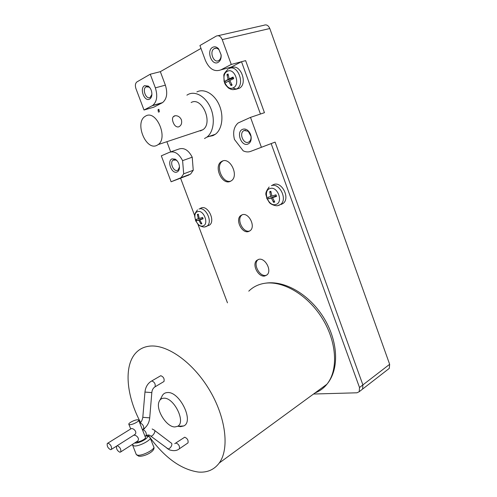 <?xml version="1.0" encoding="UTF-8"?>
<svg xmlns="http://www.w3.org/2000/svg" width="497" height="497" viewBox="0 0 497 497"><rect width="100%" height="100%" fill="white"/><g stroke="black" fill="none" stroke-linecap="round" stroke-linejoin="round"><path stroke-width="0.75" d="M177.435 161.158L176.075 160.071L173.068 160.133C169.421 162.519 173.646 172.148 177.535 170.309L178.119 169.974L179.479 166.893M150.218 88.186L149.069 87.087L145.994 86.845C141.918 89.131 146.137 99.916 150.131 97.449L151.889 94.442M218.655 60.572L218.928 60.41C220.494 59.242 221.208 57.341 221.066 54.707L219.034 49.775C217.481 48.184 215.897 47.787 214.275 48.588L214.095 48.7C209.063 51.595 213.679 63.591 218.655 60.572M248.457 142.185L249.326 141.676C250.718 140.452 251.258 138.626 250.954 136.215L248.227 131.276L244.176 130.463L243.393 130.916C239.001 133.96 243.698 144.41 248.457 142.185M199.229 218.4L198.328 218.786L197.34 214.437L198.384 214.94M201.353 222.948L200.943 224.035L198.85 220.171L196.65 220.774L196.129 219.394L198.328 218.786M196.65 220.774L202.969 218.376L198.85 220.171M203.006 218.487L199.788 219.891L201.881 223.756L200.943 224.035M197.34 214.437L198.272 214.145L199.266 218.5L202.602 217.4L203.124 218.798L199.788 219.891M271.902 195.992L270.79 196.489L269.685 191.649L271.008 192.358M274.077 200.912L273.592 202.366L271.356 198.036L268.504 198.825L267.945 197.29L270.79 196.489M268.504 198.825L275.686 196.104L276.195 195.433M271.356 198.036L275.624 196.296M276.382 195.955L272.518 197.682L274.754 202.018L273.592 202.366M269.685 191.649L270.84 191.283L271.952 196.129L275.972 194.818L276.537 196.377L272.518 197.682M158.456 112.223L158.009 109.75L159.046 110.328M158.009 109.75L158.897 109.297L159.388 111.943M232.459 77.967L228.086 79.445L226.961 74.538L228.291 75.37M231.565 84.155L230.999 85.596L228.67 81.042L226.017 82.502L225.433 80.912L228.086 79.445M225.433 80.912L232.726 78.135L233.553 78.315M228.67 81.042L229.862 80.7M226.961 74.538L228.067 73.978L229.192 78.893L233.099 77.06L233.683 78.669L229.776 80.489L232.105 85.055L230.999 85.596M229.192 78.893L233.335 77.725M174.553 115.869L175.248 115.733C177.938 115.615 179.989 116.963 181.393 119.758C182.169 123.262 181.256 125.629 178.659 126.859L177.901 126.996C175.826 126.797 174.248 125.244 173.155 122.337C171.937 119.007 172.403 116.851 174.553 115.869M145.751 115.987L144.863 116.534C134.513 123.213 146.118 151.032 156.853 145.385L158.183 144.584C168.464 137.768 156.257 109.626 145.751 115.987M172.086 158.854L175.192 159.152C177.926 160.953 179.355 163.743 179.485 167.514C179.355 169.831 178.535 171.328 177.031 172.005C171.732 174.447 166.588 160.817 172.086 158.854M144.552 85.689L148.255 86.087C150.784 88.155 151.983 91.081 151.865 94.852C151.635 96.94 150.877 98.356 149.597 99.096C144.49 102.208 139.247 88.311 144.552 85.689M135.911 88.553C134.96 85.496 135.302 83.285 136.936 81.906L150.243 74.221L155.356 87.851C157.829 95.909 156.94 101.773 152.685 105.451L144.012 110.017L135.911 88.553M212.635 47.327C214.661 46.314 216.655 46.811 218.605 48.812L221.159 55.005C221.327 58.553 220.32 61.007 218.133 62.367C211.753 66.207 206.044 50.638 212.635 47.327M218.059 35.691L263.932 25.26C266.423 24.272 268.38 25.359 269.803 28.522L389.648 364.307L389.294 368.37L388.176 369.24M216.257 36.101C218.73 35.088 220.724 36.256 222.234 39.611L231.26 64.442L220.873 69.866C214.393 72.171 209.225 69.002 205.373 60.354L199.931 45.525L216.257 36.101M389.648 364.307L362.897 384.902L275.096 142.105L362.897 384.902L362.605 389.07L359.232 391.692L356.945 392.798L313.526 394.028M242.598 129.332C244.257 128.692 245.953 129.034 247.68 130.351C249.5 131.879 250.643 133.948 251.103 136.557C251.513 140.316 250.469 142.813 247.972 144.049C241.368 147.044 235.783 131.804 242.598 129.332M200.254 130.953L202.888 129.736C213.449 122.995 201.919 96.244 191.134 102.525M231.26 64.442L245.63 60.628L241.505 61.721L260.447 114.03L264.454 112.682L245.63 60.628L264.454 112.682L250.513 117.373L261.397 147.286L275.096 142.105L271.157 143.596L359.511 387.511L362.897 384.902L362.605 389.07L389.294 368.37M183.697 173.844L182.598 160.643L192.227 157.182L193.246 170.266L183.697 173.844L181.07 177.671L171.105 181.772L161.314 155.834L169.601 152.262C174.584 150.839 178.914 153.629 182.598 160.643M194.65 215.599L180.579 178.187L171.105 181.772M150.243 74.221L160.338 71.667L165.377 85.155C167.812 93.125 166.88 98.94 162.587 102.599L153.871 107.159L144.012 110.017M250.513 117.373L238.1 123.001C233.907 126.778 232.689 132.264 234.454 139.446L243.188 150.827C245.773 152.07 248.264 152.256 250.656 151.386L261.397 147.286M266.678 275.183L266.038 275.357C259.639 277.046 252.787 264.093 257.831 259.856L258.297 259.471M249.805 230.968L249.656 231.012C243.126 233.205 236.261 219.382 241.766 215.126L242.306 214.723M230.813 181.15C222.768 183.853 215.126 166.302 222.221 161.382L223.066 160.835M204.491 138.539L206.845 137.172C213.592 132.245 215.412 118.758 210.517 107.681C205.708 96.555 195.383 90.609 188.133 94.436L186.903 95.169M271.157 143.596L250.656 151.386M359.511 387.511L359.232 391.692M227.464 302.835L197.912 224.259M193.246 170.266L190.593 174.074L180.579 178.187M170.446 151.97L179.255 148.932C184.257 147.497 188.58 150.249 192.227 157.182M170.688 151.889L166.862 141.701M160.338 71.667L200.993 48.414M241.505 61.721L231.08 67.126L227.669 68.039M264.895 275.972C258.496 277.661 251.637 264.684 256.682 260.447L258.751 259.341C265.05 257.446 272.139 270.486 267.125 274.791L264.895 275.972M248.481 231.571C241.952 233.758 235.081 219.916 240.585 215.661L242.263 214.735C248.699 212.331 255.8 226.241 250.326 230.558L248.481 231.571M229.981 181.523C221.942 184.884 213.729 166.899 221.003 161.842L222.414 161.034C230.322 157.344 238.864 175.429 231.645 180.585L229.981 181.523M200.347 208.373L201.353 207.889C208.069 205.155 215.592 220.966 209.541 225.091L207.206 226.005M272.275 185.219L273.779 184.48C281.898 181.225 290.347 198.123 283.215 203.36L281.072 204.515M231.347 67.865C240.032 62.709 248.283 83.229 239.535 88.168L236.516 89.106M236.373 89.112L232.745 88.019M196.874 91.933C204.149 88.118 214.449 93.976 219.208 104.991C224.041 115.956 222.159 129.338 215.381 134.252L213.014 135.619L208.771 136.513M174.925 426.942C166.65 427.302 155.58 409.69 159.028 401.787C159.885 399.526 161.457 398.339 163.724 398.221C173.857 397.091 186.356 422.469 177.553 426.327L174.925 426.942M140.589 422.475C126.393 396.053 123.641 366.301 135.594 353.181C139.141 349.217 143.701 346.881 149.286 346.173C166.483 343.893 192.345 361.642 209.051 389.294C225.837 416.884 229.763 448.803 219.227 463.024C214.132 469.789 207.143 472.802 198.266 472.044C181.324 469.503 165.308 458.122 150.218 437.9M149.33 436.664L148.249 435.117M159.978 400.048L161.724 396.861C162.755 394.158 164.625 392.723 167.34 392.562C179.46 391.077 194.377 421.35 183.766 425.935L180.61 426.668L178.199 426.283M187.462 443.256L187.99 442.895C188.481 440.286 187.388 438.391 184.71 437.205L175.721 443.051M163.358 381.876L163.967 381.51C164.582 378.733 163.513 376.801 160.78 375.701L151.691 380.975M110.663 449.704C107.998 448.313 106.867 446.244 107.271 443.498L108.042 443.15C110.707 444.523 111.844 446.586 111.452 449.35L110.663 449.704M117.068 445.784L117.354 445.766C120.019 447.12 121.15 449.164 120.752 451.903L119.945 452.258C117.273 450.885 116.149 448.841 116.559 446.12L116.578 446.095M133.705 435.223L133.973 435.21C136.346 434.863 140.222 438.857 137.545 441.094L136.812 441.566M107.806 443.169L131.345 428.563C133.724 428.19 137.594 432.235 134.898 434.465L134.159 434.937M136.203 441.957L136.669 442.019C139.576 442.287 146.758 438.385 145.404 437.292L138.7 420.3M129.798 424.668C132.674 424.842 139.905 421.009 138.595 420.027L137.675 419.779C134.793 419.63 127.623 423.419 128.916 424.419L129.798 424.668M269.803 28.522L222.234 39.611M197.626 211.654C191.376 213.294 196.942 228.073 202.987 225.93C209.367 224.464 203.702 209.312 197.626 211.654M270.02 188.537C262.292 190.612 268.33 207.094 275.829 204.478C283.725 202.621 277.575 185.679 270.02 188.537M227.297 71.351C219.91 74.724 226.135 91.721 233.292 87.795C240.846 84.633 234.497 67.145 227.297 71.351M205.677 226.787L207.112 226.042C213.076 221.973 205.628 206.317 199.005 209.013M278.612 205.497L280.73 204.36C287.763 199.179 279.401 182.449 271.387 185.654M232.907 89.677L236.901 88.808C245.53 83.925 237.355 63.604 228.788 68.704M189.015 174.963L179.498 178.566M162.022 102.935L152.113 105.786M165.377 85.155L155.356 87.851M231.08 67.126L220.873 69.866M248.773 291.161C252.78 287.191 257.701 284.632 263.54 283.495C281.55 279.917 306.699 293.857 321.721 317.521C336.829 341.122 338.643 369.936 326.914 384.237C323.671 388.244 319.714 391.133 315.055 392.916M178.845 449.133L179.386 448.772C179.858 446.151 178.758 444.231 176.081 443.02L174.72 443.659M154.679 430.501L171.049 442.914C171.999 443.299 172.13 444.33 171.434 446.008C170.44 447.853 169.272 448.828 167.943 448.946L167.079 448.437M136.11 454.084L136.333 454.656L137.942 455.227C143.198 455.842 156.126 448.698 153.623 446.61L150.224 437.987M149.988 435.552L150.858 436.099C153.231 436.341 156.369 430.383 154.07 430.035L152.163 428.973M132.469 444.995L134.277 445.983C139.502 446.505 152.48 439.429 150.013 437.453L147.447 435.912M142.832 429.588C145.522 430.843 146.627 432.831 146.161 435.546L145.615 435.9M134.612 442.982L135.097 443.032C140.309 443.454 151.809 435.987 146.019 435.999L145.441 436.006M154.499 387.182L155.058 386.828C155.642 384.044 154.573 382.087 151.84 380.957L151.082 381.329C147.522 383.69 145.484 387.269 144.962 392.065L151.821 392.605C152.076 389.946 153.151 388.02 155.058 386.828L163.967 381.51M139.8 423.084L140.229 422.997C142.925 424.245 144.031 426.24 143.552 428.973L142.999 429.321M151.821 392.605L149.721 417.853L142.807 417.318L144.962 392.065M174.428 159.649L173.068 160.133M147.392 86.472L145.994 86.845M216.195 48.19L214.095 48.7M245.425 130.208L243.393 130.916M175.248 115.733L173.248 116.702M176.075 160.071L175.192 159.152M179.485 167.073L179.485 167.514M149.069 87.087L148.255 86.087M219.034 49.775L218.605 48.812M248.227 131.276L247.68 130.351M250.954 136.215L251.103 136.557M202.888 129.736L158.183 144.584M197.495 209.883C194.066 214.468 194.849 214.518 194.638 215.934L195.675 220.867L198.564 224.892C198.576 225.365 203.304 227.52 204.832 226.918L209.541 225.091M269.163 186.984C263.627 194.513 266.653 194.582 266.765 198.291L269.417 202.602C271.722 205.193 276.891 206.156 277.748 205.621L283.215 203.36M227.974 69.207C224.874 72.444 223.501 74.562 223.855 75.563L224.091 81.359C225.098 83.695 224.172 83.738 228.446 88.025C231.683 89.746 232.006 89.914 235.969 89.218L239.535 88.168M190.593 174.074L181.07 177.671M162.587 102.599L152.685 105.451M256.682 260.447L257.831 259.856M240.585 215.661L241.766 215.126M221.003 161.842L222.221 161.382M215.381 134.252L206.845 137.172M265.392 283.197C284.408 280.109 308.699 293.963 323.305 317.036C337.786 339.96 340.078 368.619 326.914 384.237L219.227 463.024M145.012 436.285L146.161 435.546C147.895 434.782 149.206 434.807 150.088 435.62L169.347 449.828C173.571 451.189 176.913 450.835 179.386 448.772L187.99 442.895M153.834 447.076C155.667 451.108 144.323 456.991 138.75 456.19L136.333 454.656L132.345 444.442M177.553 426.327L183.766 425.935M146.323 435.844L145.683 435.881M144.596 428.681L142.583 429.607M120.752 451.903L137.545 441.094M111.452 449.35L134.898 434.465M130.674 428.855L128.916 424.419M142.409 429.7L143.552 428.973C147.162 426.414 149.218 422.705 149.721 417.853M139.949 423.028C141.26 422.233 142.21 420.332 142.807 417.318"/></g></svg>
